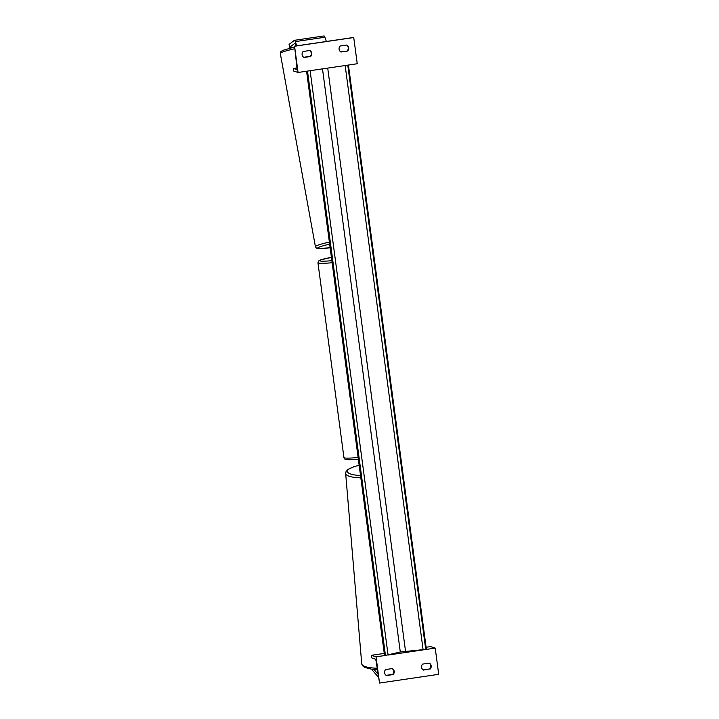 <?xml version="1.0" encoding="UTF-8"?>
<svg xmlns="http://www.w3.org/2000/svg" width="719" height="719" viewBox="0 0 719 719"><rect width="100%" height="100%" fill="white"/><g stroke="black" fill="none" stroke-linecap="round" stroke-linejoin="round"><path stroke-width="1.08" d="M430.097 669.101A3.793 3.73 -72.1 0 0 429.297 663.107L422.637 664.095A3.793 3.73 107.9 0 0 423.437 670.081L429.629 668.958A3.793 3.73 107.9 0 0 429.117 663.134M379.533 683.05L376.037 656.824L371.355 655.324L371.48 656.258L372.011 658.038L375.318 659.107A3.415 0.566 81.6 0 1 376.37 662.675L379.533 683.05L438.707 674.323L435.211 648.107L430.528 646.597L426.106 647.253M376.037 656.824L385.618 655.413M387.972 655.072L423.275 649.868M425.639 649.518L435.211 648.107M392.313 668.562A3.793 3.73 -72.1 0 1 393.113 674.557L386.454 675.536A3.793 3.73 107.9 0 1 385.654 669.542L392.313 668.562M429.629 668.958L423.149 669.91M386.166 675.357L392.646 674.404A3.793 3.73 107.9 0 0 392.134 668.589M371.355 655.324L384.261 653.418M393.113 674.557L392.646 674.404M373.916 669.425L377.879 674.009M372.496 669.281L372.622 670.494L378.284 677.046M382.373 653.661L384.261 653.382M292.202 47.58L289.568 47.373L294.844 43.329A3.029 0.503 81.6 0 1 294.889 43.311A3.029 0.503 81.6 0 1 294.925 43.32A3.029 0.503 81.6 0 1 295.311 43.958L296.021 45.953M289.568 47.373L289.083 44.389L294.359 40.354A6.067 1.016 81.6 0 1 294.439 40.309A6.067 1.016 81.6 0 1 294.529 40.318A6.067 1.016 81.6 0 1 295.284 41.603L296.803 45.836M323.954 35.986A6.067 1.016 81.6 0 1 324.026 35.95A6.067 1.016 81.6 0 1 324.116 35.959A6.067 1.016 81.6 0 1 324.871 37.244L326.39 41.477M347.628 51.031L340.968 52.011A3.793 3.73 -72.1 0 1 340.168 46.025L346.828 45.036A3.793 3.73 107.9 0 1 347.628 51.031L340.68 51.84M298.07 72.475L357.244 63.748L353.739 37.523L294.565 46.25L298.07 72.475L293.388 70.965L293.262 70.031L293.316 68.44L296.65 69.5A3.415 0.566 -98.4 0 0 296.695 69.509A3.415 0.566 -98.4 0 0 296.803 66.328L294.565 46.25M302.106 54.689A3.793 3.73 -72.1 0 1 303.184 51.471L309.844 50.492A3.793 3.73 107.9 0 1 310.644 56.486L303.984 57.466A3.793 3.73 -72.1 0 1 302.106 54.689M346.648 45.063A3.793 3.73 -72.1 0 1 347.16 50.878M309.664 50.519A3.793 3.73 -72.1 0 1 310.177 56.334L303.697 57.286M353.55 37.469L294.377 46.196L353.577 37.469M310.644 56.486L310.177 56.334M306.582 71.217L384.539 655.503L385.465 655.431L400.294 651.98L426.385 649.329L348.427 65.052M307.642 71.055L310.006 70.714M345.3 65.51L347.663 65.159M332.133 262.732A25.21 2.04 172.4 0 1 318.346 263.073A25.21 2.04 172.4 0 1 317.951 262.786L343.943 457.572A25.21 2.04 -7.6 0 0 344.338 457.859A25.21 2.04 -7.6 0 0 358.125 457.518M317.951 262.786L318.589 260.988L320.521 259.918L331.423 257.402A23.314 1.887 -7.6 0 0 319.946 260.925A23.314 1.887 -7.6 0 0 331.863 260.691M343.943 457.572C344.518 458.911 345.075 459.522 345.605 459.387L358.35 459.234A23.314 1.887 172.4 0 1 346.441 459.459M377.295 669.614L371.31 669.137L364.704 667.385L362.484 665.695L361.729 663.808A25.21 6.228 -4.8 0 0 377.107 668.221M360.839 477.856A25.21 6.228 175.2 0 1 345.659 473.444L361.729 663.808M359.167 465.373A23.314 5.761 -4.8 0 0 347.394 471.529A23.314 5.761 -4.8 0 0 360.525 475.502M295.284 41.603L324.871 37.244M294.26 47.103L282.783 50.366L280.716 51.75L280.293 53.44A25.21 2.22 -10.3 0 1 294.466 48.811M329.383 242.078A25.21 2.22 169.7 0 0 315.398 246.671L280.293 53.44M330.138 247.758A23.314 2.049 -10.3 0 1 317.6 248.181A23.314 2.049 -10.3 0 1 329.653 244.145M293.334 68.44L296.938 67.91L293.316 68.44M347.771 65.141L425.738 649.491M307.498 71.082L385.465 655.431M310.114 70.696L388.08 655.045M322.489 68.871L400.294 651.98M327.72 68.098L405.525 651.207M345.156 65.528L423.123 649.877M359.158 465.301L353.856 466.703L347.969 469.444L346.082 471.475L345.659 473.444M294.439 40.309L324.026 35.95M330.138 247.767L317.717 248.567L316.378 248.1L315.398 246.671"/></g></svg>
